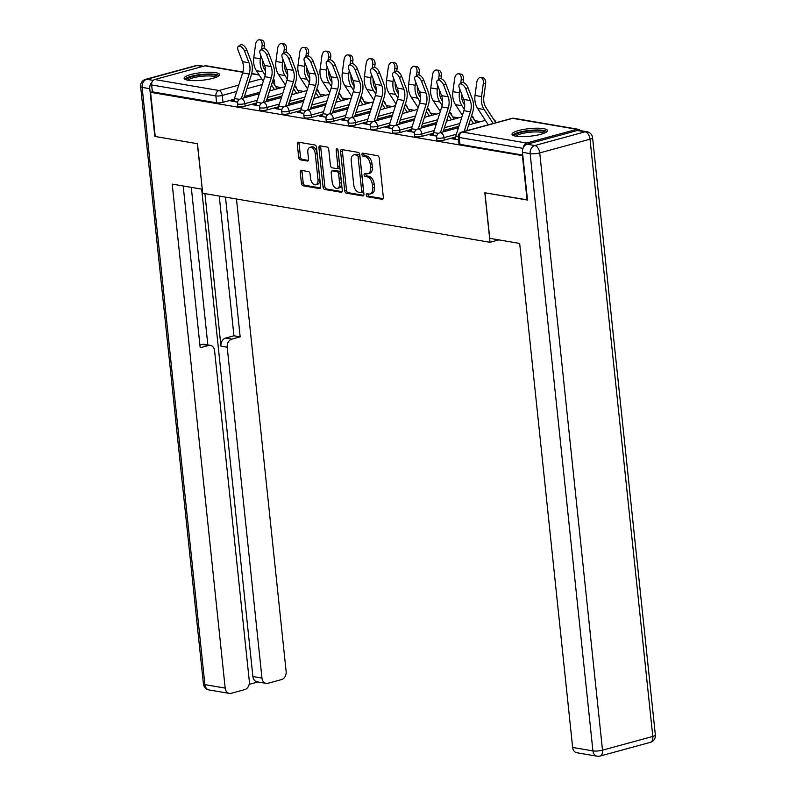 <?xml version="1.0" encoding="UTF-8"?>
<svg xmlns="http://www.w3.org/2000/svg" width="796" height="796" viewBox="0 0 796 796"><rect width="100%" height="100%" fill="white"/><g stroke="black" fill="none" stroke-linecap="round" stroke-linejoin="round"><path stroke-width="1.19" d="M366.26 195.06A1.572 0.925 -105.3 0 0 367.394 196.751L382.18 199.279A2.239 1.323 -105.3 0 0 382.548 199.259A2.239 1.323 -105.3 0 0 383.344 197.328L379.224 158.106A2.239 1.323 -105.3 0 0 377.603 155.688L362.807 153.16A1.572 0.925 -105.3 0 0 362.558 153.17A1.572 0.925 -105.3 0 0 361.991 154.524A1.572 0.925 -105.3 0 0 363.135 156.215L365.046 156.543A7.174 4.249 -105.3 0 1 370.23 164.274L370.578 167.548A7.174 4.249 -105.3 0 1 368.011 173.707A7.174 4.249 -105.3 0 1 366.856 173.757L364.936 173.429A1.572 0.925 -105.3 0 0 364.687 173.438A1.572 0.925 -105.3 0 0 364.13 174.792A1.572 0.925 -105.3 0 0 365.264 176.483L367.175 176.811A7.174 4.249 -105.3 0 1 372.359 184.543L372.707 187.816A7.174 4.249 -105.3 0 1 370.14 193.975A7.174 4.249 -105.3 0 1 368.986 194.025L367.065 193.697A1.572 0.925 -105.3 0 0 366.817 193.707A1.572 0.925 -105.3 0 0 366.26 195.06M368.07 193.866A1.572 0.925 -105.3 0 0 368.031 194.572A1.572 0.925 -105.3 0 0 369.165 196.264L383.175 198.652M363.812 153.329A1.572 0.925 -105.3 0 0 363.772 154.036A1.572 0.925 -105.3 0 0 364.906 155.727L366.817 156.056L365.046 156.543M365.941 173.598A1.572 0.925 -105.3 0 0 365.901 174.304A1.572 0.925 -105.3 0 0 367.036 175.996L368.956 176.324L367.175 176.811M515.878 136.206A17.83 3.811 -6 0 0 535.788 135.419A17.83 3.811 -6 0 0 547.469 130.554A17.83 3.811 -6 0 0 543.598 128.644A17.83 3.811 -6 0 0 523.688 129.42A17.83 3.811 -6 0 0 512.007 134.285A17.83 3.811 -6 0 0 515.878 136.206M187.995 80.217A17.83 3.811 -6 0 0 207.905 79.431A17.83 3.811 -6 0 0 219.577 74.575A17.83 3.811 -6 0 0 215.716 72.655A17.83 3.811 -6 0 0 195.806 73.441A17.83 3.811 -6 0 0 184.125 78.297A17.83 3.811 -6 0 0 187.995 80.217M301.425 170.394A2.239 1.323 -105.3 0 0 301.067 170.414A2.239 1.323 -105.3 0 0 300.261 172.344L301.425 183.349A2.239 1.323 -105.3 0 0 303.047 185.766L319.465 188.562A2.239 1.323 -105.3 0 0 319.833 188.553A2.239 1.323 -105.3 0 0 320.629 186.622L316.51 147.399A2.239 1.323 -105.3 0 0 314.888 144.981L298.46 142.176A2.239 1.323 -105.3 0 0 298.102 142.186A2.239 1.323 -105.3 0 0 297.296 144.116L298.699 157.409A2.239 1.323 -105.3 0 0 300.321 159.827L307.346 161.031A2.239 1.323 -105.3 0 0 307.704 161.011A2.239 1.323 -105.3 0 0 308.51 159.091L307.813 152.494A6 3.552 -105.3 0 1 309.962 147.34A6 3.552 -105.3 0 1 315.266 153.767L317.982 179.588A6 3.552 -105.3 0 1 315.833 184.742A6 3.552 -105.3 0 1 310.53 178.324L310.082 174.016A2.239 1.323 -105.3 0 0 308.46 171.598L301.425 170.394M527.489 199.886L484.824 192.781L490.028 242.292L202.691 193.229L197.488 143.718L155.23 136.504L150.583 92.316L522.843 155.698M527.081 199.995L522.435 155.817M344.718 190.742A2.239 1.323 -105.3 0 0 346.34 193.149L362.767 195.955A2.239 1.323 -105.3 0 0 363.125 195.945A2.239 1.323 -105.3 0 0 363.921 194.015L359.802 154.792A2.239 1.323 -105.3 0 0 358.18 152.374L341.753 149.568A2.239 1.323 -105.3 0 0 341.394 149.578A2.239 1.323 -105.3 0 0 340.589 151.509L344.718 190.742L346.489 190.254A2.239 1.323 -105.3 0 0 348.111 192.672L363.762 195.338M341.116 192.264L324.688 189.458A2.239 1.323 -105.3 0 1 323.067 187.04L318.947 147.817A2.239 1.323 -105.3 0 1 319.743 145.887A2.239 1.323 -105.3 0 1 320.111 145.867L327.136 147.071A2.239 1.323 -105.3 0 1 328.758 149.489L330.43 165.399A2.239 1.323 -105.3 0 0 332.051 167.817L336.718 168.613A2.239 1.323 -105.3 0 0 337.076 168.593A2.239 1.323 -105.3 0 0 337.882 166.672L336.141 150.106A1.572 0.925 -105.3 0 1 336.698 148.762A1.572 0.925 -105.3 0 1 338.091 150.434L342.28 190.324A2.239 1.323 -105.3 0 1 341.474 192.244A2.239 1.323 -105.3 0 1 341.116 192.264L341.792 192.075M259.795 92.276L244.462 96.465M234.303 99.241L222.999 102.316L222.273 95.44A4.567 0.975 174 0 1 215.885 95.918L151.638 84.953A4.567 3.552 -80.3 0 1 154.722 79.54L205.01 65.819A4.567 3.552 -80.3 0 1 206.254 65.76L242.889 72.018M480.675 121.649L474.834 120.644M458.546 117.868L452.705 116.873M436.427 114.087L430.586 113.092M414.298 110.316L408.457 109.311M392.179 106.535L386.339 105.54M370.05 102.754L364.21 101.759M347.932 98.983L342.091 97.978M325.803 95.202L319.962 94.207M303.684 91.421L297.843 90.426M281.555 87.65L275.715 86.655M150.583 92.316L152.364 91.838L151.638 84.953M580.065 130.534A4.567 3.552 99.7 0 0 578.105 129.251A4.567 3.552 99.7 0 0 576.871 129.31L526.574 143.031A4.567 3.552 99.7 0 0 523.489 147.32M455.392 138.136L454.785 138.036L454.914 139.24M454.785 138.036L452.118 138.763L458.556 139.857M433.263 134.365L432.666 134.255L432.785 135.459M432.666 134.255L429.999 134.982L436.696 136.126M411.144 130.584L410.537 130.484L410.666 131.688M410.537 130.484L407.87 131.211L414.567 132.355M389.015 126.803L388.418 126.703L388.538 127.907M388.418 126.703L385.752 127.43L392.448 128.574M366.896 123.032L366.289 122.922L366.419 124.126M366.289 122.922L363.623 123.649L370.319 124.793M344.767 119.251L344.171 119.151L344.29 120.355M344.171 119.151L341.504 119.878L348.2 121.022M322.649 115.47L322.042 115.37L322.171 116.574M322.042 115.37L319.375 116.097L326.071 117.241M300.52 111.699L299.923 111.589L300.042 112.793M299.923 111.589L297.256 112.316L303.953 113.46M278.401 107.918L277.794 107.818L277.923 109.022M277.794 107.818L275.127 108.545L281.824 109.689M256.272 104.137L255.675 104.037L255.795 105.241M255.675 104.037L253.009 104.764L259.705 105.908M281.923 96.057L266.58 100.246M256.421 103.012L245.118 106.097L244.86 103.659A4.567 0.975 174 0 1 240.103 104.256A4.567 0.975 174 0 1 237.487 103.649L237.735 106.087A4.567 0.975 -6 0 0 240.362 106.694A4.567 0.975 -6 0 0 245.118 106.097M304.042 99.838L288.709 104.017M278.55 106.793L267.247 109.878L266.988 107.43A4.567 0.975 174 0 1 262.222 108.037A4.567 0.975 174 0 1 259.605 107.43L259.864 109.868A4.567 0.975 -6 0 0 262.481 110.475A4.567 0.975 -6 0 0 267.247 109.878M326.171 103.609L310.828 107.798M300.669 110.564L289.366 113.649L289.117 111.211A4.567 0.975 174 0 1 284.351 111.808A4.567 0.975 174 0 1 281.734 111.201L281.983 113.649A4.567 0.975 -6 0 0 284.61 114.256A4.567 0.975 -6 0 0 289.366 113.649M348.29 107.39L332.957 111.579M322.798 114.345L311.495 117.43L311.236 114.992A4.567 0.975 174 0 1 306.47 115.589A4.567 0.975 174 0 1 303.853 114.982L304.112 117.42A4.567 0.975 -6 0 0 306.729 118.027A4.567 0.975 -6 0 0 311.495 117.43M370.419 111.171L355.076 115.35M344.917 118.126L333.614 121.211L333.365 118.763A4.567 0.975 174 0 1 328.599 119.37A4.567 0.975 174 0 1 325.982 118.763L326.231 121.201A4.567 0.975 -6 0 0 328.857 121.808A4.567 0.975 -6 0 0 333.614 121.211M392.537 114.942L377.204 119.131M367.046 121.897L355.742 124.982L355.484 122.544A4.567 0.975 174 0 1 350.718 123.141A4.567 0.975 174 0 1 348.101 122.534L348.359 124.982A4.567 0.975 -6 0 0 350.976 125.589A4.567 0.975 -6 0 0 355.742 124.982M414.666 118.723L399.323 122.912M389.164 125.678L377.861 128.763L377.612 126.325A4.567 0.975 174 0 1 372.846 126.922A4.567 0.975 174 0 1 370.23 126.315L370.478 128.753A4.567 0.975 -6 0 0 373.105 129.36A4.567 0.975 -6 0 0 377.861 128.763M436.785 122.504L421.452 126.683M411.293 129.459L399.99 132.544L399.731 130.096A4.567 0.975 174 0 1 394.965 130.693A4.567 0.975 174 0 1 392.348 130.096L392.607 132.534A4.567 0.975 -6 0 0 395.224 133.141A4.567 0.975 -6 0 0 399.99 132.544M458.914 126.275L443.571 130.464M433.412 133.231L422.109 136.315L421.86 133.877A4.567 0.975 174 0 1 417.094 134.474A4.567 0.975 174 0 1 414.477 133.867L414.726 136.315A4.567 0.975 -6 0 0 417.353 136.922A4.567 0.975 -6 0 0 422.109 136.315M455.541 137.011L444.238 140.096L443.979 137.658A4.567 0.975 174 0 1 439.213 138.255A4.567 0.975 174 0 1 436.596 137.648L436.855 140.086A4.567 0.975 -6 0 0 439.472 140.693A4.567 0.975 -6 0 0 444.238 140.096M490.028 242.292L498.873 239.875M234.153 100.366L230.88 100.983L237.576 102.127M233.546 100.256L233.676 101.46M152.364 91.838L216.611 102.803A4.567 0.975 -6 0 0 222.999 102.316M522.783 155.081L459.969 144.355A4.567 0.975 174 0 1 458.974 143.867L458.257 136.982A4.567 0.975 174 0 0 459.242 137.479L523.012 148.364M370.14 193.975L371.921 193.488A7.174 4.249 -105.3 0 0 374.478 187.329L372.707 187.816M368.956 176.324A7.174 4.249 -105.3 0 1 374.14 184.055L374.478 187.329M368.011 173.707L369.792 173.22A7.174 4.249 -105.3 0 0 372.349 167.061L370.578 167.548M366.817 156.056A7.174 4.249 -105.3 0 1 372.011 163.787L372.349 167.061M342.539 149.698A2.239 1.323 -105.3 0 0 342.37 151.021L346.489 190.254M360.906 192.642A1.572 0.925 -105.3 0 0 361.165 192.632A1.572 0.925 -105.3 0 0 361.722 191.289L358.1 156.852A1.572 0.925 -105.3 0 0 356.966 155.16L354.956 154.812A7.174 4.249 -105.3 0 0 353.792 154.862A7.174 4.249 -105.3 0 0 351.235 161.031L353.703 184.563A7.174 4.249 -105.3 0 0 358.897 192.304L360.906 192.642M362.687 192.164A1.572 0.925 -105.3 0 0 362.936 192.154A1.572 0.925 -105.3 0 0 363.503 190.801L361.722 191.289M353.792 154.862L355.573 154.384A7.174 4.249 -105.3 0 1 356.727 154.334L358.747 154.673A1.572 0.925 -105.3 0 1 359.882 156.364L363.503 190.801M342.111 191.647L326.469 188.97L324.688 189.458M320.887 146.006A2.239 1.323 -105.3 0 0 320.718 147.33L324.848 186.553A2.239 1.323 -105.3 0 0 326.469 188.97M338.489 168.125A2.239 1.323 -105.3 0 0 338.857 168.115A2.239 1.323 -105.3 0 0 339.653 166.185L337.932 149.787M332.171 181.906A6 3.552 -105.3 0 0 337.474 188.334A6 3.552 -105.3 0 0 339.613 183.179L338.658 174.075A2.239 1.323 -105.3 0 0 337.036 171.657L332.37 170.861A2.239 1.323 -105.3 0 0 332.012 170.881A2.239 1.323 -105.3 0 0 331.206 172.812L332.171 181.906M337.474 188.334L339.245 187.846A6 3.552 -105.3 0 0 341.394 182.692L339.613 183.179M333.474 170.563A2.239 1.323 -105.3 0 1 333.793 170.394A2.239 1.323 -105.3 0 1 334.151 170.384L338.817 171.18A2.239 1.323 -105.3 0 1 340.439 173.598L341.394 182.692M315.833 184.742L317.614 184.264A6 3.552 -105.3 0 0 319.753 179.11L317.982 179.588M309.962 147.34L311.733 146.852A6 3.552 -105.3 0 1 317.037 153.28L319.753 179.11M299.246 142.305A2.239 1.323 -105.3 0 0 299.077 143.628L300.47 156.921A2.239 1.323 -105.3 0 0 302.092 159.339L308.341 160.414M302.211 170.533A2.239 1.323 -105.3 0 0 302.042 171.856L303.196 182.861A2.239 1.323 -105.3 0 0 304.818 185.279L320.46 187.946M480.645 77.58L482.943 77.829A5.254 3.303 96.4 0 1 485.62 83.61L483.321 83.361A5.254 3.303 -83.6 0 0 480.645 77.58A5.254 3.303 -83.6 0 0 476.804 82.247L475.013 95.46A17.144 13.323 99.7 0 0 477.61 108.425L488.266 124.823M495.868 122.743L485.978 107.55A14.169 11.015 -80.3 0 1 483.839 96.833L485.62 83.61M483.321 83.361L481.54 96.575A17.144 13.323 99.7 0 0 484.127 109.54L493.192 123.479M465.839 89.013A5.254 2.637 -124.6 0 0 459.59 84.127A5.254 2.637 -124.6 0 0 459.312 87.898L463.7 99.43L470.227 100.545L465.839 89.013L467.958 87.55L472.336 99.082A17.144 13.323 -80.3 0 1 472.545 112.704L466.834 130.663M459.59 84.127L461.71 82.665A5.254 2.637 55.4 0 1 467.958 87.55M455.431 139.33L455.421 139.25A5.711 4.438 -80.3 0 1 455.73 136.305L463.869 110.694A14.169 11.015 99.7 0 0 463.7 99.43M464.168 131.4L470.396 111.808A14.169 11.015 99.7 0 0 470.227 100.545M458.526 73.799L460.814 74.058A5.254 3.303 96.4 0 1 463.501 79.839L461.202 79.58A5.254 3.303 -83.6 0 0 458.526 73.799A5.254 3.303 -83.6 0 0 454.675 78.466L452.894 91.679A17.144 13.323 99.7 0 0 455.481 104.654L462.406 115.291M476.267 122.853L471.6 115.679M464.725 105.112L463.849 103.778A14.169 11.015 -80.3 0 1 461.61 93.948M463.143 82.486L463.501 79.839M461.202 79.58L460.685 83.371M459.879 89.381L459.421 92.794A17.144 13.323 99.7 0 0 462.008 105.769L464.267 109.241M470.565 118.922L473.6 123.579M436.397 70.018L438.695 70.277A5.254 3.303 96.4 0 1 441.372 76.058L439.074 75.799A5.254 3.303 -83.6 0 0 436.397 70.018A5.254 3.303 -83.6 0 0 432.556 74.685L430.765 87.908A17.144 13.323 99.7 0 0 433.362 100.873L440.288 111.52M454.138 119.072L449.471 111.898M442.596 101.331L441.73 99.998A14.169 11.015 -80.3 0 1 439.491 90.167M441.014 78.704L441.372 76.058M439.074 75.799L438.566 79.59M437.75 85.6L437.293 89.023A17.144 13.323 99.7 0 0 439.88 101.987L442.138 105.46M448.447 115.151L451.471 119.798M489.749 238.322L519.669 243.427L572.642 747.434L592.92 750.897L530.146 153.638L522.494 152.334L527.509 200.065L484.963 192.801L489.749 238.322M577.408 130.494L527.121 144.215L534.783 145.529L585.07 131.808L577.408 130.494A6.856 5.323 -80.3 0 1 579.259 130.395L586.921 131.708A6.856 5.323 99.7 0 0 585.07 131.808A6.856 4.06 -105.3 0 1 590.025 139.191L539.738 152.912L602.502 750.17L652.8 736.449L590.025 139.191A6.856 1.463 -6 0 0 592.582 137.748A6.856 6.856 0 0 0 586.921 131.708M650.342 742.34A6.856 6.856 0 0 0 655.357 735.007A6.856 1.463 -6 0 1 652.8 736.449A6.856 4.06 74.7 0 1 650.342 742.34L600.055 756.061A6.856 4.06 -105.3 0 0 602.502 750.17A6.856 1.463 -6 0 1 592.92 750.897A6.856 5.323 99.7 0 0 597.1 756.2L576.821 752.737A6.856 5.323 -80.3 0 1 572.642 747.434M522.494 152.334A6.856 5.323 -80.3 0 1 527.121 144.215M152.165 81.879A6.856 5.323 99.7 0 0 149.787 88.694L154.802 136.434L197.348 143.698L202.274 189.179M202.134 189.209L172.215 184.105L225.178 688.102A6.856 5.323 99.7 0 0 229.357 693.406A6.856 5.323 99.7 0 0 231.218 693.316L244.72 689.625A6.856 5.323 99.7 0 0 249.347 681.515L214.582 350.688A6.856 5.323 99.7 0 0 210.403 345.384A6.856 5.323 99.7 0 0 208.552 345.484L202.303 344.419A6.856 5.323 -80.3 0 1 204.164 344.32L210.403 345.384M183.189 185.975L200.194 347.762L208.552 345.484M266.143 683.376L257.068 681.824A6.856 5.323 -80.3 0 1 252.889 676.52L261.964 678.073A6.856 5.323 99.7 0 0 266.143 683.376A6.856 5.323 99.7 0 0 267.993 683.276L281.505 679.595A6.856 5.323 99.7 0 0 286.132 671.476L236.472 199M249.168 684.391L257.984 681.983M231.825 339.136A6.856 5.323 99.7 0 0 227.198 347.245L220.96 346.18A6.856 5.323 -80.3 0 1 225.586 338.071L231.825 339.136L240.173 336.857L225.487 197.129M261.964 678.073L227.198 347.245M191.279 187.359L207.846 344.947M220.96 346.18L204.92 193.617M252.889 676.52L201.667 189.13M225.586 338.071L233.934 335.793L219.248 196.055M233.934 335.793L240.173 336.857M199.915 345.076L202.303 344.419M514.614 135.937A15.422 3.303 174 0 1 520.355 132.564A15.422 3.303 174 0 1 536.703 130.544A15.422 3.303 174 0 1 545.27 132.713M543.957 133.29A14.288 3.055 -6 0 0 521.181 133.798A14.288 3.055 -6 0 0 516.017 136.225M547.011 131.559A17.711 3.791 -6 0 0 518.932 132.325A17.711 3.791 -6 0 0 512.664 135.171M186.722 79.948A15.422 3.303 174 0 1 192.463 76.575A15.422 3.303 174 0 1 208.811 74.555A15.422 3.303 174 0 1 217.388 76.734M216.064 77.302A14.288 3.055 -6 0 0 193.289 77.809A14.288 3.055 -6 0 0 188.125 80.237M219.129 75.57A17.711 3.791 -6 0 0 191.05 76.336A17.711 3.791 -6 0 0 184.771 79.182M443.71 85.232A5.254 2.637 -124.6 0 0 437.472 80.346A5.254 2.637 -124.6 0 0 437.193 84.117L441.581 95.649L448.098 96.764L443.71 85.232L445.83 83.769L450.218 95.311A17.144 13.323 -80.3 0 1 450.427 108.923L443.113 131.897M437.472 80.346L439.581 78.894A5.254 2.637 55.4 0 1 445.83 83.769M433.303 135.549L433.293 135.469A5.711 4.438 -80.3 0 1 433.601 132.524L441.75 106.913A14.169 11.015 99.7 0 0 441.581 95.649M440.447 132.624L448.267 108.027A14.169 11.015 99.7 0 0 448.098 96.764M421.591 81.451A5.254 2.637 -124.6 0 0 415.343 76.575A5.254 2.637 -124.6 0 0 415.064 80.346L419.452 91.878L425.979 92.993L421.591 81.451L423.711 79.998L428.089 91.53A17.144 13.323 -80.3 0 1 428.298 105.152L420.994 128.116M415.343 76.575L417.462 75.113A5.254 2.637 55.4 0 1 423.711 79.998M411.184 131.768L411.174 131.688A5.711 4.438 -80.3 0 1 411.472 128.743L419.621 103.132A14.169 11.015 99.7 0 0 419.452 91.878M418.328 128.843L426.149 104.246A14.169 11.015 99.7 0 0 425.979 92.993M414.278 66.247L416.567 66.496A5.254 3.303 96.4 0 1 419.253 72.277L416.955 72.028A5.254 3.303 -83.6 0 0 414.278 66.247A5.254 3.303 -83.6 0 0 410.428 70.914L408.647 84.127A17.144 13.323 99.7 0 0 411.233 97.102L418.159 107.739M432.019 115.291L427.353 108.127M420.477 97.56L419.601 96.216A14.169 11.015 -80.3 0 1 417.363 86.386M418.895 74.933L419.253 72.277M416.955 72.028L416.437 75.819M415.631 81.819L415.174 85.242A17.144 13.323 99.7 0 0 417.761 98.207L420.019 101.689M426.318 111.37L429.352 116.017M392.149 62.466L394.448 62.725A5.254 3.303 96.4 0 1 397.124 68.506L394.826 68.247A5.254 3.303 -83.6 0 0 392.149 62.466A5.254 3.303 -83.6 0 0 388.309 67.133L386.518 80.346A17.144 13.323 99.7 0 0 389.115 93.321L396.04 103.958M409.89 111.52L405.224 104.346M398.348 93.779L397.483 92.445A14.169 11.015 -80.3 0 1 395.244 82.615M396.766 71.152L397.124 68.506M394.826 68.247L394.319 72.038M393.503 78.048L393.045 81.461A17.144 13.323 99.7 0 0 395.632 94.435L397.891 97.908M404.199 107.589L407.224 112.246M370.031 58.685L372.319 58.944A5.254 3.303 96.4 0 1 375.006 64.725L372.707 64.466A5.254 3.303 -83.6 0 0 370.031 58.685A5.254 3.303 -83.6 0 0 366.18 63.352L364.399 76.575A17.144 13.323 99.7 0 0 366.986 89.54L373.911 100.187M387.771 107.739L383.105 100.565M376.229 89.998L375.354 88.664A14.169 11.015 -80.3 0 1 373.115 78.834M374.647 67.371L375.006 64.725M372.707 64.466L372.19 68.257M371.384 74.267L370.926 77.69A17.144 13.323 99.7 0 0 373.513 90.654L375.772 94.127M382.07 103.818L385.105 108.465M399.463 77.68A5.254 2.637 -124.6 0 0 393.224 72.794A5.254 2.637 -124.6 0 0 392.945 76.565L397.333 88.097L403.851 89.212L399.463 77.68L401.582 76.217L405.97 87.749A17.144 13.323 -80.3 0 1 406.179 101.371L398.866 124.335M393.224 72.794L395.333 71.332A5.254 2.637 55.4 0 1 401.582 76.217M389.055 127.997L389.045 127.917A5.711 4.438 -80.3 0 1 389.353 124.972L397.502 99.361A14.169 11.015 99.7 0 0 397.333 88.097M396.199 125.062L404.02 100.475A14.169 11.015 99.7 0 0 403.851 89.212M377.344 73.899A5.254 2.637 -124.6 0 0 371.095 69.013A5.254 2.637 -124.6 0 0 370.817 72.784L375.205 84.316L381.732 85.431L377.344 73.899L379.463 72.436L383.841 83.978A17.144 13.323 -80.3 0 1 384.05 97.59L376.747 120.564M371.095 69.013L373.215 67.561A5.254 2.637 55.4 0 1 379.463 72.436M366.936 124.216L366.926 124.136A5.711 4.438 -80.3 0 1 367.225 121.191L375.374 95.58A14.169 11.015 99.7 0 0 375.205 84.316M374.08 121.291L381.901 96.694A14.169 11.015 99.7 0 0 381.732 85.431M355.215 70.128A5.254 2.637 -124.6 0 0 348.976 65.242A5.254 2.637 -124.6 0 0 348.698 69.013L353.086 80.545L359.603 81.66L355.215 70.128L357.334 68.665L361.722 80.197A17.144 13.323 -80.3 0 1 361.931 93.819L354.618 116.783M348.976 65.242L351.086 63.779A5.254 2.637 55.4 0 1 357.334 68.665M344.807 120.435L344.797 120.355A5.711 4.438 -80.3 0 1 345.106 117.41L353.255 91.799A14.169 11.015 99.7 0 0 353.086 80.545M351.951 117.509L359.772 92.913A14.169 11.015 99.7 0 0 359.603 81.66M347.902 54.914L350.2 55.163A5.254 3.303 96.4 0 1 352.877 60.944L350.578 60.695A5.254 3.303 -83.6 0 0 347.902 54.914A5.254 3.303 -83.6 0 0 344.061 59.581L342.27 72.794A17.144 13.323 99.7 0 0 344.867 85.769L351.782 96.406M365.643 103.958L360.976 96.794M354.101 86.227L353.235 84.883A14.169 11.015 -80.3 0 1 350.996 75.063M352.519 63.6L352.877 60.944M350.578 60.695L350.071 64.486M349.255 70.486L348.797 73.909A17.144 13.323 99.7 0 0 351.384 86.883L353.643 90.356M359.951 100.037L362.976 104.684M333.096 66.347A5.254 2.637 -124.6 0 0 326.848 61.461A5.254 2.637 -124.6 0 0 326.569 65.232L330.957 76.764L337.484 77.879L333.096 66.347L335.215 64.884L339.594 76.416A17.144 13.323 -80.3 0 1 339.802 90.038L332.499 113.002M326.848 61.461L328.967 59.998A5.254 2.637 55.4 0 1 335.215 64.884M322.688 116.664L322.678 116.584A5.711 4.438 -80.3 0 1 322.977 113.639L331.126 88.028A14.169 11.015 99.7 0 0 330.957 76.764M329.833 113.728L337.653 89.142A14.169 11.015 99.7 0 0 337.484 77.879M325.783 51.133L328.071 51.392A5.254 3.303 96.4 0 1 330.758 57.173L328.459 56.914A5.254 3.303 -83.6 0 0 325.783 51.133A5.254 3.303 -83.6 0 0 321.932 55.8L320.151 69.013A17.144 13.323 99.7 0 0 322.738 81.988L329.663 92.625M343.524 100.187L338.857 93.013M331.982 82.446L331.106 81.112A14.169 11.015 -80.3 0 1 328.867 71.282M330.4 59.819L330.758 57.173M328.459 56.914L327.942 60.705M327.136 66.715L326.678 70.128A17.144 13.323 99.7 0 0 329.265 83.102L331.524 86.575M337.822 96.256L340.847 100.913M310.967 62.566A5.254 2.637 -124.6 0 0 304.729 57.68A5.254 2.637 -124.6 0 0 304.45 61.451L308.828 72.983L315.355 74.098L310.967 62.566L313.087 61.103L317.475 72.645A17.144 13.323 -80.3 0 1 317.674 86.267L310.37 109.231M304.729 57.68L306.838 56.227A5.254 2.637 55.4 0 1 313.087 61.103M300.56 112.883L300.55 112.803A5.711 4.438 -80.3 0 1 300.858 109.858L309.007 84.247A14.169 11.015 99.7 0 0 308.828 72.983M307.704 109.957L315.524 85.361A14.169 11.015 99.7 0 0 315.355 74.098M303.654 47.352L305.953 47.611A5.254 3.303 96.4 0 1 308.629 53.392L306.331 53.133A5.254 3.303 -83.6 0 0 303.654 47.352A5.254 3.303 -83.6 0 0 299.813 52.019L298.022 65.242A17.144 13.323 99.7 0 0 300.619 78.207L307.535 88.853M321.395 96.406L316.728 89.232M309.853 78.665L308.987 77.331A14.169 11.015 -80.3 0 1 306.749 67.501M308.271 56.038L308.629 53.392M306.331 53.133L305.823 56.924M305.007 62.934L304.55 66.357A17.144 13.323 99.7 0 0 307.137 79.321L309.395 82.794M315.704 92.485L318.728 97.132M288.849 58.795A5.254 2.637 -124.6 0 0 282.6 53.909A5.254 2.637 -124.6 0 0 282.321 57.68L286.709 69.212L293.236 70.327L288.849 58.795L290.968 57.332L295.346 68.864A17.144 13.323 -80.3 0 1 295.555 82.486L288.251 105.45M282.6 53.909L284.719 52.446A5.254 2.637 55.4 0 1 290.968 57.332M278.441 109.102L278.431 109.022A5.711 4.438 -80.3 0 1 278.729 106.077L286.878 80.466A14.169 11.015 99.7 0 0 286.709 69.212M285.585 106.176L293.406 81.58A14.169 11.015 99.7 0 0 293.236 70.327M281.535 43.581L283.824 43.83A5.254 3.303 96.4 0 1 286.51 49.611L284.212 49.362A5.254 3.303 -83.6 0 0 281.535 43.581A5.254 3.303 -83.6 0 0 277.685 48.248L275.904 61.461A17.144 13.323 99.7 0 0 278.491 74.436L285.416 85.073M299.276 92.625L294.61 85.461M287.734 74.894L286.858 73.55A14.169 11.015 -80.3 0 1 284.62 63.73M286.152 52.267L286.51 49.611M284.212 49.362L283.694 53.153M282.888 59.163L282.431 62.576A17.144 13.323 99.7 0 0 285.018 75.55L287.276 79.023M293.575 88.704L296.6 93.361M266.72 55.014A5.254 2.637 -124.6 0 0 260.471 50.128A5.254 2.637 -124.6 0 0 260.202 53.899L264.58 65.431L271.108 66.546L266.72 55.014L268.839 53.551L273.227 65.083A17.144 13.323 -80.3 0 1 273.426 78.704L266.123 101.669M260.471 50.128L262.59 48.665A5.254 2.637 55.4 0 1 268.839 53.551M256.312 105.331L256.302 105.251A5.711 4.438 -80.3 0 1 256.611 102.306L264.76 76.695A14.169 11.015 99.7 0 0 264.58 65.431M263.456 102.395L271.277 77.809A14.169 11.015 99.7 0 0 271.108 66.546M259.406 39.8L261.705 40.059A5.254 3.303 96.4 0 1 264.381 45.84L262.083 45.581A5.254 3.303 -83.6 0 0 259.406 39.8A5.254 3.303 -83.6 0 0 255.566 44.467L253.775 57.68A17.144 13.323 99.7 0 0 256.362 70.655L263.287 81.291M277.147 88.853L272.481 81.68M265.605 71.113L264.74 69.779A14.169 11.015 -80.3 0 1 262.501 59.949M264.023 48.486L264.381 45.84M262.083 45.581L261.576 49.372M260.76 55.382L260.302 58.795A17.144 13.323 99.7 0 0 262.889 71.769L265.148 75.242M271.456 84.923L274.481 89.58M244.601 51.233A5.254 2.637 -124.6 0 0 238.352 46.347A5.254 2.637 -124.6 0 0 238.074 50.118L242.462 61.66L248.989 62.765L244.601 51.233L246.71 49.77L251.098 61.312A17.144 13.323 -80.3 0 1 251.307 74.933L244.004 97.898M238.352 46.347L240.472 44.894A5.254 2.637 55.4 0 1 246.71 49.77M234.193 101.55L234.183 101.47A5.711 4.438 -80.3 0 1 234.482 98.525L242.631 72.914A14.169 11.015 99.7 0 0 242.462 61.66M241.337 98.624L249.158 74.028A14.169 11.015 99.7 0 0 248.989 62.765M369.165 196.264L367.394 196.751M364.906 155.727L363.135 156.215M367.036 175.996L365.264 176.483M262.262 84.525L246.919 88.714M236.72 91.49L222.273 95.44A4.567 2.706 74.7 0 0 218.97 90.515L238.75 85.112M248.949 82.336L261.705 78.854M259.247 75.083L251.636 73.779M242.82 72.277L205.01 65.819M154.722 79.54L218.97 90.515A4.567 3.552 99.7 0 0 215.885 95.918L216.611 102.803M576.871 129.31L512.624 118.345L462.337 132.066L526.574 143.031M282.799 93.301L267.456 97.49M257.257 100.276L244.86 103.659A4.567 2.706 74.7 0 0 241.566 98.734A4.567 2.706 74.7 0 0 240.82 98.764A4.567 4.567 0 0 0 237.487 103.649M304.918 97.082L289.585 101.271M279.376 104.057L266.988 107.43A4.567 2.706 74.7 0 0 263.685 102.505A4.567 2.706 74.7 0 0 262.949 102.535A4.567 4.567 0 0 0 259.605 107.43M327.047 100.863L311.704 105.042M301.505 107.828L289.117 111.211A4.567 2.706 74.7 0 0 285.814 106.286A4.567 2.706 74.7 0 0 285.077 106.316A4.567 4.567 0 0 0 281.734 111.201M349.165 104.634L333.832 108.823M323.624 111.609L311.236 114.992A4.567 2.706 74.7 0 0 307.933 110.067A4.567 2.706 74.7 0 0 307.196 110.097A4.567 4.567 0 0 0 303.853 114.982M371.294 108.415L355.951 112.604M345.753 115.38L333.365 118.763A4.567 2.706 74.7 0 0 330.061 113.838A4.567 2.706 74.7 0 0 329.325 113.868A4.567 4.567 0 0 0 325.982 118.763M393.413 112.196L378.08 116.375M367.871 119.161L355.484 122.544A4.567 2.706 74.7 0 0 352.18 117.619A4.567 2.706 74.7 0 0 351.444 117.649A4.567 4.567 0 0 0 348.101 122.534M415.542 115.967L400.199 120.156M390 122.942L377.612 126.325A4.567 2.706 74.7 0 0 374.309 121.4A4.567 2.706 74.7 0 0 373.573 121.43A4.567 4.567 0 0 0 370.23 126.315M437.661 119.748L422.328 123.937M412.119 126.713L399.731 130.096A4.567 2.706 74.7 0 0 396.428 125.171A4.567 2.706 74.7 0 0 395.692 125.201A4.567 4.567 0 0 0 392.348 130.096M459.79 123.529L444.447 127.708M434.248 130.494L421.86 133.877A4.567 2.706 74.7 0 0 418.557 128.952A4.567 2.706 74.7 0 0 417.82 128.982A4.567 4.567 0 0 0 414.477 133.867M456.367 134.275L443.979 137.658A4.567 2.706 74.7 0 0 440.676 132.733A4.567 2.706 74.7 0 0 439.939 132.763A4.567 4.567 0 0 0 436.596 137.648M459.969 144.355L459.242 137.479A4.567 3.552 99.7 0 1 462.337 132.066A4.567 2.706 -105.3 0 0 461.6 132.096A4.567 4.567 0 0 0 458.257 136.982M274.729 85.132L274.272 80.754A4.567 0.975 174 0 1 272.56 81.719A4.567 2.706 74.7 0 0 272.54 81.51M511.888 118.375A4.567 2.706 -105.3 0 1 512.624 118.345A4.567 3.552 -80.3 0 1 513.858 118.276A4.567 4.567 0 0 0 511.888 118.375L461.6 132.096M374.14 184.055L372.359 184.543M372.011 163.787L370.23 164.274M382.866 199.09L382.18 199.279M342.37 151.021L340.589 151.509M363.444 195.776L362.767 195.955M348.111 192.672L346.34 193.149M359.882 156.364L358.1 156.852M358.747 154.673L356.966 155.16M356.727 154.334L354.956 154.812M324.848 186.553L323.067 187.04M320.718 147.33L318.947 147.817M339.653 166.185L337.882 166.672M337.872 149.638L336.141 150.106M340.439 173.598L338.658 174.075M338.817 171.18L337.036 171.657M334.151 170.384L332.37 170.861M317.037 153.28L315.266 153.767M308.032 160.842L307.346 161.031M302.092 159.339L300.321 159.827M300.47 156.921L298.699 157.409M299.077 143.628L297.296 144.116M320.151 188.383L319.465 188.562M304.818 185.279L303.047 185.766M303.196 182.861L301.425 183.349M302.042 171.856L300.261 172.344M481.54 96.575L475.013 95.46M484.127 109.54L477.61 108.425M455.421 139.25L458.546 139.778M455.73 136.305L458.237 136.733M463.869 110.694L470.396 111.808M469.481 124.703L468.774 124.574M459.421 92.794L452.894 91.679M462.008 105.769L455.481 104.654M447.362 120.922L446.646 120.803M437.293 89.023L430.765 87.908M439.88 101.987L433.362 100.873M530.146 153.638A6.856 1.463 -6 0 0 539.738 152.912A6.856 4.06 74.7 0 0 534.783 145.529A6.856 5.323 99.7 0 0 530.146 153.638M202.552 66.496L197.05 65.551L146.762 79.272L153.25 80.386M149.787 88.694L142.126 87.391L204.9 684.64L225.178 688.102M209.079 689.943A6.856 5.323 -80.3 0 1 204.9 684.64A6.856 1.463 -6 0 1 203.418 683.903A6.856 6.856 0 0 0 209.079 689.943L229.357 693.406M142.126 87.391A6.856 5.323 -80.3 0 1 146.762 79.272A6.856 4.06 74.7 0 0 145.658 79.321A6.856 6.856 0 0 0 140.643 86.655A6.856 1.463 -6 0 0 142.126 87.391M197.05 65.551A6.856 5.323 -80.3 0 1 198.9 65.451A6.856 6.856 0 0 0 195.945 65.6A6.856 4.06 -105.3 0 1 197.05 65.551M433.293 135.469L436.715 136.056M433.601 132.524L438.596 133.38M441.75 106.913L448.267 108.027M411.174 131.688L414.587 132.275M411.472 128.743L416.467 129.599M419.621 103.132L426.149 104.246M425.233 117.141L424.527 117.022M415.174 85.242L408.647 84.127M417.761 98.207L411.233 97.102M403.114 113.37L402.398 113.241M393.045 81.461L386.518 80.346M395.632 94.435L389.115 93.321M380.986 109.589L380.279 109.47M370.926 77.69L364.399 76.575M373.513 90.654L366.986 89.54M389.045 127.917L392.468 128.494M389.353 124.972L394.348 125.818M397.502 99.361L404.02 100.475M366.926 124.136L370.339 124.723M367.225 121.191L372.22 122.047M375.374 95.58L381.901 96.694M344.797 120.355L348.22 120.942M345.106 117.41L350.101 118.266M353.255 91.799L359.772 92.913M358.867 105.808L358.15 105.689M348.797 73.909L342.27 72.794M351.384 86.883L344.867 85.769M322.678 116.584L326.091 117.161M322.977 113.639L327.972 114.485M331.126 88.028L337.653 89.142M336.738 102.037L336.021 101.908M326.678 70.128L320.151 69.013M329.265 83.102L322.738 81.988M300.55 112.803L303.963 113.39M300.858 109.858L305.853 110.714M309.007 84.247L315.524 85.361M314.619 98.256L313.903 98.137M304.55 66.357L298.022 65.242M307.137 79.321L300.619 78.207M278.431 109.022L281.844 109.609M278.729 106.077L283.724 106.933M286.878 80.466L293.406 81.58M292.49 94.475L291.774 94.356M282.431 62.576L275.904 61.461M285.018 75.55L278.491 74.436M256.302 105.251L259.715 105.828M256.611 102.306L261.605 103.152M264.76 76.695L271.277 77.809M270.371 90.704L269.655 90.575M260.302 58.795L253.775 57.68M262.889 71.769L256.362 70.655M234.183 101.47L237.596 102.057M234.482 98.525L239.477 99.381M242.631 72.914L249.158 74.028M439.939 132.763L458.456 127.708M468.655 124.922L485.371 120.365M495.948 122.723A4.567 4.567 0 0 0 493.759 119.519M417.82 128.982L436.337 123.927M446.536 121.141L461.879 116.962M473.849 119.131A4.567 4.567 0 0 0 471.64 115.738M395.692 125.201L414.209 120.156M424.407 117.37L439.75 113.181M451.72 115.35A4.567 4.567 0 0 0 449.511 111.957M373.573 121.43L392.09 116.375M402.288 113.589L417.631 109.4M429.601 111.579A4.567 4.567 0 0 0 427.392 108.186M351.444 117.649L369.961 112.594M380.16 109.808L395.503 105.629M407.472 107.798A4.567 4.567 0 0 0 405.264 104.405M329.325 113.868L347.842 108.823M358.041 106.037L373.384 101.848M385.354 104.017A4.567 4.567 0 0 0 383.145 100.624M307.196 110.097L325.713 105.042M335.912 102.256L351.255 98.077M363.225 100.246A4.567 4.567 0 0 0 361.016 96.853M285.077 106.316L303.594 101.261M313.793 98.485L329.136 94.296M341.106 96.465A4.567 4.567 0 0 0 338.897 93.072M262.949 102.535L281.466 97.49M291.664 94.704L307.007 90.515M318.977 92.694A4.567 4.567 0 0 0 316.768 89.291M240.82 98.764L259.347 93.709M269.546 90.923L284.888 86.744M296.858 88.913A4.567 4.567 0 0 0 294.649 85.52M274.272 80.754A4.567 4.567 0 0 0 273.466 78.605M259.048 74.774L251.705 73.521M578.105 129.251L513.858 118.276M362.936 192.154L361.165 192.632M338.857 168.115L337.076 168.593M333.793 170.394L332.012 170.881M597.1 756.2A6.856 6.856 0 0 0 600.055 756.061M655.357 735.007L592.582 137.748M203.418 683.903L140.643 86.655M203.487 66.237L198.9 65.451M145.658 79.321L195.945 65.6"/></g></svg>
